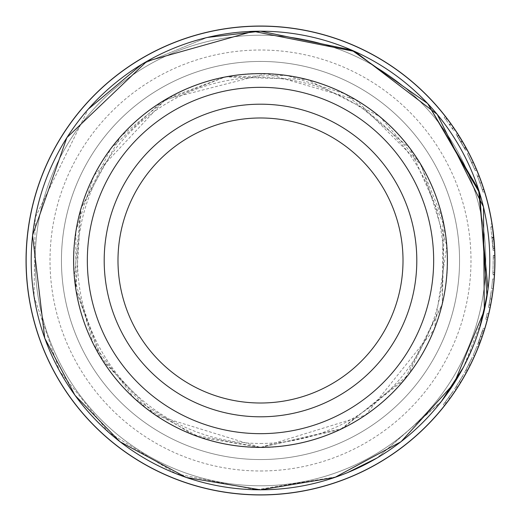<?xml version="1.0" encoding="UTF-8"?>
<svg xmlns="http://www.w3.org/2000/svg" width="521" height="521" viewBox="0 0 521 521"><rect width="100%" height="100%" fill="white"/><g stroke="black" fill="none" stroke-linecap="round" stroke-linejoin="round"><path stroke-width="0.39" stroke-dasharray="2.6 1.95" d="M260.5 104.2A156.3 156.3 0 0 0 125.138 338.65A156.3 156.3 0 0 0 395.862 338.65A156.3 156.3 0 0 0 260.5 104.2M260.5 443.462A182.962 182.962 0 0 0 418.949 169.019A182.962 182.962 0 0 0 102.051 169.019A182.962 182.962 0 0 0 260.5 443.462M260.5 403.007A142.507 142.507 0 0 1 117.993 260.5A142.507 142.507 0 0 1 260.5 117.993A142.507 142.507 0 0 1 403.007 260.5A142.507 142.507 0 0 1 260.5 403.007M454.696 388.887L463.573 374.325L465.012 375.133L460.753 382.427L459.333 381.567L454.696 388.887L456.077 389.799L458.591 385.905M456.442 386.198L459.294 381.632L456.442 386.198L457.835 387.096L457.314 387.898L460.707 382.492L463.898 377.106L462.459 376.279L459.294 381.632L462.459 376.279M462.928 378.774L462.498 379.516M464.66 372.352L472.306 357.106L473.81 357.79L470.163 365.416L468.685 364.674L464.66 372.352L466.113 373.147L468.301 369.057M466.184 369.532L468.653 364.746L466.184 369.532L467.643 370.307L467.194 371.154L470.131 365.488L472.86 359.848L471.362 359.151L468.653 364.746L471.362 359.151M472.033 361.594L471.661 362.369M474.611 356.019A234.45 234.45 0 0 0 478.389 347.058L476.852 346.445A232.796 232.796 0 0 1 473.101 355.342A232.796 232.796 0 0 0 476.852 346.445L478.389 347.058A234.45 234.45 0 0 1 474.611 356.019L473.101 355.342L474.611 356.019M477.672 344.348L479.216 344.948L482.172 336.846L484.81 328.705L483.228 328.223L477.672 344.348L483.228 328.223M483.429 333.088L484.426 329.943L482.85 329.454M484.322 330.288L483.508 332.854M483.11 334.065L482.381 336.24M478.923 341.034L480.473 341.607L482.166 336.866L480.596 336.325L482.172 331.603L478.923 341.034L480.596 336.325L482.166 336.866L484.139 330.874L482.563 330.379L478.473 342.245L482.563 330.379M478.128 343.144L479.678 343.736L480.929 340.369L480.095 342.629M479.372 339.803L480.929 340.369L480.753 340.851M480.668 341.079L482.114 337.009L480.551 336.468M487.363 319.66L485.761 319.243L487.363 319.66A234.45 234.45 0 0 0 487.923 317.458A234.45 234.45 0 0 0 488.841 313.681L487.226 313.303L486.888 314.736L488.496 315.127M488.535 307.331L491.355 290.51L492.996 290.725L491.752 299.087L490.118 298.813L488.535 307.331L490.157 307.664L491.043 303.111M489.16 304.186L490.111 298.885L489.16 304.186L490.782 304.498L490.6 305.436L491.739 299.158L492.69 292.971L491.049 292.743L490.111 298.885L491.049 292.743M492.417 294.879L492.286 295.733M493.237 288.797A234.45 234.45 0 0 0 494.208 279.119L492.56 278.989A232.796 232.796 0 0 1 491.596 288.595A232.796 232.796 0 0 0 492.56 278.989L494.208 279.119A234.45 234.45 0 0 1 493.237 288.797L491.596 288.595L493.237 288.797M493.25 255.987L494.904 255.954A234.45 234.45 0 0 0 494.898 255.479L493.244 255.511A232.796 232.796 0 0 1 493.25 255.987L492.983 272.568L494.637 272.652L492.983 272.568A232.796 232.796 0 0 1 492.853 274.814A232.796 232.796 0 0 0 492.886 274.3L493.276 257.765A232.796 232.796 0 0 0 493.244 255.511L494.898 255.479A234.45 234.45 0 0 1 494.937 257.745L493.276 257.765L494.937 257.745L494.54 274.398L492.886 274.3M494.54 274.398A234.45 234.45 0 0 1 494.507 274.919A234.45 234.45 0 0 0 494.637 272.652M492.996 248.758L494.65 248.673L492.41 226.101L490.775 226.348L492.964 248.113A232.796 232.796 0 0 0 492.371 239.764L494.019 239.621L492.371 239.764A232.796 232.796 0 0 1 493.074 250.367L490.775 226.348M494.546 246.778L494.618 248.029A234.45 234.45 0 0 0 494.019 239.621A234.45 234.45 0 0 1 494.729 250.295L493.849 237.797L492.071 223.861L490.437 224.121M492.423 226.16L492.521 226.843M492.612 227.449L492.697 228.074M493.765 236.925L493.804 237.342L492.156 237.511M494.032 239.751L494.409 244.564M483.866 189.26L482.29 189.761L483.039 192.158L484.621 191.676L481.632 182.604L478.265 173.643L476.728 174.255L480.069 183.151L476.728 174.255M482.368 190.009L483.944 189.507L481.625 182.591L480.069 183.145L477.555 176.352L482.368 190.009L480.069 183.145L481.625 182.591L483.032 186.7M467.383 153.76L475.269 170.68L476.793 170.041L475.269 170.68L471.818 162.839L474.533 168.941L476.057 168.29L474.533 168.941L475.269 170.68L467.383 153.76L468.854 153.005L476.793 170.041L469.883 155.024L468.405 155.772L471.824 162.852L468.405 155.772M470.131 155.525L470.834 156.932M473.328 162.161L471.824 162.852L473.322 162.148L474.201 164.069M465.123 149.494L466.582 148.706L457.49 133.376L456.103 134.268L465.585 150.348A232.796 232.796 0 0 0 457.314 136.17L465.123 149.494L456.103 134.268M460.805 141.881L462.231 141.035L462.401 141.328L460.981 142.168M466.555 148.661L466.849 149.208M465.585 150.348L467.044 149.56A234.45 234.45 0 0 0 458.714 135.284L457.314 136.17M464.465 144.89L465.084 145.991M449.154 121.302L449.851 122.246M453.622 130.511L454.996 129.586A234.45 234.45 0 0 0 453.719 127.71L446.875 118.26A234.45 234.45 0 0 0 445.488 116.463L444.179 117.479A232.796 232.796 0 0 1 445.559 119.263L453.622 130.511A232.796 232.796 0 0 0 452.352 128.648L445.559 119.263A232.796 232.796 0 0 0 444.179 117.479L445.488 116.463A234.45 234.45 0 0 1 446.875 118.26L445.559 119.263M443.391 404.537L453.439 390.757L454.813 391.681L449.955 398.604L448.62 397.627L443.391 404.537L444.687 405.559L447.519 401.886M445.351 402.004L448.574 397.692L445.351 402.004L446.666 403.007L446.08 403.768L449.916 398.663L453.537 393.557L452.169 392.619L448.574 397.692L452.169 392.619M452.436 395.139L451.941 395.843M260.5 470.984A210.484 210.484 0 0 0 442.785 155.258A210.484 210.484 0 0 0 78.215 155.258A210.484 210.484 0 0 0 260.5 470.984M260.5 26.05A234.45 234.45 0 0 0 57.46 377.725A234.45 234.45 0 0 0 463.54 377.725A234.45 234.45 0 0 0 260.5 26.05A234.45 234.45 0 0 0 57.46 377.725A234.45 234.45 0 0 0 463.54 377.725A234.45 234.45 0 0 0 260.5 26.05A234.443 234.443 0 0 1 494.943 260.5A234.443 234.443 0 0 1 260.5 494.943A234.443 234.443 0 0 1 26.057 260.5A234.443 234.443 0 0 1 260.5 26.057M449.955 398.604L448.62 397.627L453.439 390.757M448.574 397.692L449.916 398.663L448.574 397.692M444.771 402.759L446.08 403.768M453.446 393.681L452.515 395.029M451.056 123.913L449.708 124.877M453.719 127.71L452.352 128.648L453.719 127.71M453.57 127.489L452.208 128.433M450.821 123.588L449.473 124.552M447.083 118.541L445.768 119.537M462.374 141.282L460.948 142.122M458.636 135.167L457.236 136.053M466.08 147.795L464.634 148.589M465.611 146.942L464.165 147.743M464.511 148.368L457.438 136.372A232.796 232.796 0 0 1 464.511 148.368L465.956 147.567L462.466 141.432L460.004 137.355L458.597 138.221M462.466 141.432L461.039 142.272M465.956 147.567A234.45 234.45 0 0 0 458.838 135.486L457.438 136.372M460.004 137.355L458.838 135.486M473.315 162.129L471.811 162.819M473.394 162.298L471.889 162.988M483.039 192.158L482.29 189.761M481.632 182.604L480.069 183.151L481.632 182.604M479.19 176L477.646 176.593M477.555 176.352L479.099 175.753L481.625 182.591M479.333 176.358L479.73 177.4M494.546 246.733L492.892 246.83M493.797 237.27L492.15 237.433M493.869 237.993L492.221 238.156M494.618 248.029L492.964 248.113M494.729 250.295L493.074 250.367M493.849 237.797L492.202 237.96M492.534 226.922L490.893 227.163M494.507 274.919L492.853 274.814L494.507 274.919M491.752 299.087L490.118 298.813L491.355 290.51M490.111 298.885L491.739 299.158L490.111 298.885M488.978 305.124L490.6 305.436M492.671 293.121L492.436 294.743M486.888 314.736A232.796 232.796 0 0 1 485.761 319.243A232.796 232.796 0 0 0 486.321 317.061A232.796 232.796 0 0 0 487.226 313.303M487.923 317.458L486.321 317.061L487.923 317.458M479.9 343.157L478.35 342.571M482.172 336.846L480.609 336.305M483.306 333.466L481.736 332.945M482.12 336.989L480.557 336.449M482.172 331.603L483.748 332.111L482.133 336.95L480.57 336.416M483.748 332.111L482.133 336.95M478.473 342.245L480.023 342.825M470.163 365.416L468.685 364.674L472.306 357.106M468.653 364.746L470.131 365.488L468.653 364.746M465.735 370.372L467.194 371.154M472.794 359.991L472.091 361.47M460.753 382.427L459.333 381.567L463.573 374.325M459.294 381.632L460.707 382.492L459.294 381.632M455.927 386.999L457.314 387.898M463.82 377.237L463 378.656M260.5 35.213A225.287 225.287 0 0 1 485.787 260.5A225.287 225.287 0 0 1 260.5 485.787A225.287 225.287 0 0 1 35.213 260.5A225.287 225.287 0 0 1 260.5 35.213A225.287 225.287 0 0 1 485.787 260.5A225.287 225.287 0 0 1 260.5 485.787A225.287 225.287 0 0 1 35.213 260.5A225.287 225.287 0 0 1 260.5 35.213A225.287 225.287 0 0 1 485.787 260.5A225.287 225.287 0 0 1 260.5 485.787A225.287 225.287 0 0 1 35.213 260.5A225.287 225.287 0 0 1 260.5 35.213M260.5 459.555A199.055 199.055 0 0 0 432.886 160.969A199.055 199.055 0 0 0 88.114 160.969A199.055 199.055 0 0 0 260.5 459.555A199.055 199.055 0 0 0 432.886 160.969A199.055 199.055 0 0 0 88.114 160.969A199.055 199.055 0 0 0 260.5 459.555A199.055 199.055 0 0 0 432.886 160.969A199.055 199.055 0 0 0 88.114 160.969A199.055 199.055 0 0 0 260.5 459.555M260.5 489.792A229.292 229.292 0 0 0 489.792 260.5A229.292 229.292 0 0 0 260.5 31.208A229.292 229.292 0 0 0 31.208 260.5A229.292 229.292 0 0 0 260.5 489.792A229.292 229.292 0 0 0 489.792 260.5A229.292 229.292 0 0 0 260.5 31.208A229.292 229.292 0 0 0 31.208 260.5A229.292 229.292 0 0 0 260.5 489.792M260.5 73.454A187.046 187.046 0 0 1 447.546 260.5A187.046 187.046 0 0 1 260.5 447.546A187.046 187.046 0 0 1 73.454 260.5A187.046 187.046 0 0 1 260.5 73.454A187.046 187.046 0 0 1 447.546 260.5A187.046 187.046 0 0 1 260.5 447.546A187.046 187.046 0 0 1 73.454 260.5A187.046 187.046 0 0 1 260.5 73.454A187.046 187.046 0 0 1 447.546 260.5A187.046 187.046 0 0 1 260.5 447.546A187.046 187.046 0 0 1 73.454 260.5A187.046 187.046 0 0 1 260.5 73.454M260.5 447.448L342.746 428.386L408.217 375.081L442.283 304.14L444.133 225.469L410.001 148.257L345.371 93.93L286.843 75.421L225.469 76.867L167.879 98.111L120.273 136.873L80.976 208.341L75.858 289.748L99.589 355.661L145.919 408.217L199.947 437.366L260.5 447.448L365.579 415.12L434.319 329.318L446.868 245.834L421.411 165.339L355.661 99.589L266.374 73.643L165.339 99.589L93.93 175.629L75.858 231.252L75.858 289.748L102.657 360.669L155.421 415.12L260.5 447.448L340.096 429.656L404.543 379.666L442.283 304.14L442.941 219.719L419.9 162.819L379.666 116.457L306.993 79.426L225.469 76.867L161.569 101.888L110.999 148.251L80.579 209.748L74.386 278.09L93.279 344.068L134.679 398.773L193.037 434.846L260.5 447.448M479.398 328.875L475.172 341.17L463.449 367.279M441.092 401.847L377.237 457.894L441.815 400.91M347.136 472.834L340.298 475.497L347.136 472.834M340.291 475.497L336.846 476.748L256.189 489.786L176.078 473.726L108.837 432.508L59.537 370.978L34.002 296.384L35.233 217.531L88.108 109.267L35.233 217.531L34.002 296.384L59.537 370.978L108.837 432.508L176.078 473.726L256.189 489.786L336.846 476.748L340.291 475.497M141.933 64.2L207.084 37.479L141.933 64.2M482.212 319.113L463.54 367.116"/><path stroke-width="0.78" d="M260.5 403.007A142.507 142.507 0 0 0 383.918 189.247A142.507 142.507 0 0 0 137.082 189.247A142.507 142.507 0 0 0 260.5 403.007M260.5 416.8A156.3 156.3 0 0 1 125.138 182.35A156.3 156.3 0 0 1 395.862 182.35A156.3 156.3 0 0 1 260.5 416.8M458.591 385.905L456.077 389.799M465.012 375.133L462.928 378.774M462.498 379.516L460.753 382.427M468.301 369.057L466.113 373.147M473.81 357.79L472.033 361.594M471.661 362.369L470.163 365.416M484.81 328.705L483.306 333.466M484.426 329.943L484.322 330.288M483.508 332.854L483.11 334.065M482.381 336.24L479.216 344.948M482.114 337.009L480.922 340.382M480.095 342.629L479.678 343.736M488.841 313.681L488.496 315.127A234.45 234.45 0 0 1 487.363 319.66M491.043 303.111L490.157 307.664M492.996 290.725L492.417 294.879M492.286 295.733L491.752 299.087M494.904 255.954L494.637 272.652M492.41 226.101L494.65 248.673M492.071 223.861L492.423 226.16M492.521 226.843L492.612 227.449M492.697 228.074L493.765 236.925M493.804 237.342L494.032 239.751M494.409 244.564L494.546 246.778M483.032 186.7L484.621 191.676M478.265 173.643L481.632 182.604M469.883 155.024L470.131 155.525M470.834 156.932L475.393 166.766M468.854 153.005L473.394 162.298M474.201 164.069L475.341 166.635M457.49 133.376L466.555 148.661M466.849 149.208L467.044 149.56M458.714 135.284L464.465 144.89M465.084 145.991L466.582 148.706M446.875 118.26L449.154 121.302M449.851 122.246L454.996 129.586M447.519 401.886L444.687 405.559M454.813 391.681L452.436 395.139M451.941 395.843L449.955 398.604M260.5 26.05A234.45 234.45 0 0 1 463.54 377.725A234.45 234.45 0 0 1 57.46 377.725A234.45 234.45 0 0 1 260.5 26.05A234.45 234.45 0 0 1 463.54 377.725A234.45 234.45 0 0 1 57.46 377.725A234.45 234.45 0 0 1 260.5 26.05M452.515 395.029L446.666 403.007M479.099 175.753L479.333 176.358M479.73 177.4L483.944 189.507M492.436 294.743L490.782 304.498M482.225 336.69L484.139 330.874M482.133 336.95L480.473 341.607M472.091 361.47L467.643 370.307M463 378.656L457.835 387.096M260.5 433.667A173.167 173.167 0 0 0 410.463 173.916A173.167 173.167 0 0 0 110.537 173.916A173.167 173.167 0 0 0 260.5 433.667M260.5 489.792A229.292 229.292 0 0 0 459.073 145.854A229.292 229.292 0 0 0 61.927 145.854A229.292 229.292 0 0 0 260.5 489.792M260.5 447.357A186.857 186.857 0 0 1 98.677 167.072A186.857 186.857 0 0 1 422.323 167.072A186.857 186.857 0 0 1 260.5 447.357M260.5 494.846A234.346 234.346 0 0 0 494.846 260.5A234.346 234.346 0 0 0 260.5 26.154A234.346 234.346 0 0 0 26.154 260.5A234.346 234.346 0 0 0 260.5 494.846M260.5 489.825L186.218 477.464L119.941 441.704L74.972 395.296L44.728 338.181L32.556 235.336L66.87 137.622L146.876 61.296L253.297 31.286L354.873 51.488L437.197 114.32L483.488 206.967L484.302 310.529L454.13 383.378L401.059 441.704L334.782 477.464L260.5 489.825M482.212 319.113L488.021 289.24L478.604 189.631L427.669 103.516L351.577 50.036L260.5 31.175L207.084 37.479L260.5 31.175L351.577 50.036L427.669 103.516L479.691 193.07L487.005 296.377L479.398 328.875M463.449 367.279L441.092 401.847M377.237 457.894L347.136 472.834L377.237 457.894M88.108 109.267L141.933 64.2L88.108 109.267M463.54 367.116L441.815 400.91"/></g></svg>
